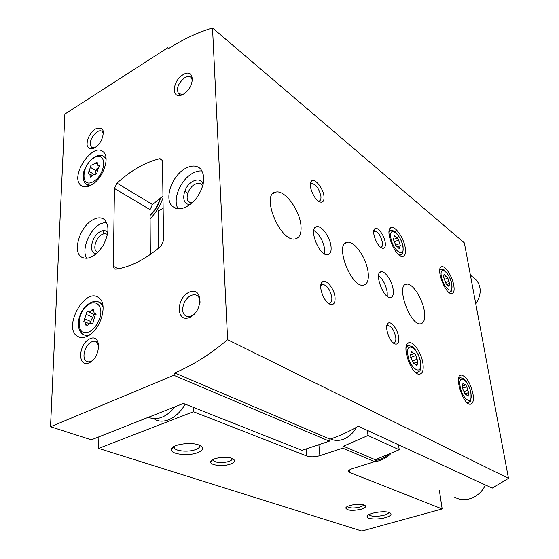 <?xml version="1.0" encoding="UTF-8"?>
<svg xmlns="http://www.w3.org/2000/svg" width="559" height="559" viewBox="0 0 559 559"><rect width="100%" height="100%" fill="white"/><g stroke="black" fill="none" stroke-linecap="round" stroke-linejoin="round"><path stroke-width="0.84" d="M154.829 419.446C158.882 421.584 163.445 421.703 168.511 419.809C175.093 417.112 180.676 411.892 185.26 404.15M103.135 230.622L103.066 234.053M98.88 436.865L98.636 448.409L193.435 411.717L193.309 407.336M150.098 218.883C155.779 212.86 160.077 205.908 162.99 198.026M98.636 448.409L361.792 531.05L442.176 508.949L439.416 490.732M361.17 509.242C365.509 507.845 366.655 506.489 364.601 505.175C360.653 502.932 345.867 505.252 345.797 508.11C347.356 510.653 352.477 511.031 361.17 509.242M230.371 464.11C234.948 462.328 235.744 460.525 232.754 458.708C227.373 455.697 211.064 457.926 210.75 461.706C209.513 465.27 222.943 466.87 230.371 464.11M385.458 517.627C390.818 515.957 392.306 514.35 389.923 512.813C385.291 510.164 367.158 513.057 367.109 516.425C366.222 519.178 377.772 519.898 385.458 517.627M197.425 452.748C203.217 450.379 204.07 447.969 199.982 445.509C192.75 441.47 171.872 444.181 171.375 449.198C169.636 454.104 187.824 456.493 197.425 452.748M193.435 411.717L306.807 456.032C310.608 457.192 314.976 457.08 319.902 455.69L342.751 448.171L343.422 446.208L375.299 459.75L374.67 461.629L352.401 468.631C349.228 469.714 347.984 470.853 348.676 472.055L442.176 508.949M374.67 461.629L342.751 448.171M375.299 459.75L399.21 449.736L368.011 435.531L343.422 446.208M367.403 430.402L368.011 435.531M398.546 444.803L399.21 449.736M330.607 438.962C334.331 440.723 338.37 440.904 342.716 439.507C348.439 437.466 353.022 433.393 356.481 427.3M163.137 208.276L158.162 210.939L158.588 248.154M148.547 417.231C152.488 419.11 156.883 419.131 161.733 417.293C166.582 415.344 171.019 411.829 175.03 406.756M174.122 446.417L174.387 448.178C176.385 451.372 188.9 452.196 195.566 449.625C198.864 448.374 200.22 446.948 199.64 445.348M368.968 514.601L369.129 514.909C371.903 516.719 376.906 516.823 384.124 515.223C387.066 514.364 388.617 513.421 388.778 512.386M212.923 459.554L213.175 460.574C216.557 462.943 221.769 463.25 228.82 461.489C231.293 460.602 232.411 459.582 232.167 458.45M347.502 506.489L347.635 506.74C349.969 508.285 354.071 508.39 359.94 507.062C362.204 506.384 363.413 505.622 363.56 504.798M92.389 164.87C91.173 164.877 90.502 165.702 90.383 167.351L88.119 173.765L89.817 174.003L90.313 177.105L92.074 176.148C93.094 174.569 94.094 173.989 95.072 174.387C96.302 174.394 96.98 173.556 97.091 171.886L99.376 165.429L97.615 165.178L97.14 162.131L92.389 164.87M88.28 311.754L88.21 311.705C86.904 311.622 86.205 312.502 86.107 314.354L83.773 321.711L85.227 321.963L86.142 326.086L87.91 325.128C88.937 323.542 89.971 322.983 91.019 323.451L91.25 323.626C92.57 323.71 93.283 322.816 93.367 320.943L95.722 313.536L94.192 313.264L93.304 309.218L91.515 310.175C90.481 311.768 89.447 312.327 88.406 311.852L88.28 311.754M50.52 426.748L91.355 439.835L183.443 403.43L301.965 450.358L329.335 441.156L330.027 439.157C339.53 435.95 348.97 431.639 358.361 426.224L492.241 488.112L508.48 478.35L464.354 242.879L212.518 27.95C197.655 32.408 182.975 39.319 168.469 48.675L167.672 47.808L64.879 114.071L50.52 426.748L173.807 375.306L174.715 372.916C192.436 365.502 210.072 354.427 227.618 339.69L212.518 27.95M329.335 441.156L173.807 375.306M330.027 439.157L174.715 372.916M508.48 478.35L227.618 339.69M187.803 193.176L184.715 191.199M168.636 48.57L167.672 47.808M162.459 161.16L161.754 159.182L159.734 158.714C145.067 162.348 130.82 170.488 116.992 183.135L114.441 188.46L113.316 266.245L114.302 268.816L115.881 269.186C130.394 267.055 145.389 259.411 160.845 246.233L163.591 240.433L162.459 161.16M150.336 254.45L150.036 209.632L152.481 204.496L162.962 196.132M405.296 248.091C405.967 253.115 405.142 255.903 402.815 256.455C395.227 258.279 383.523 227.792 391.698 227.548C396.065 226.591 404.059 238.77 405.296 248.091M453.789 285.342C454.572 290.31 453.929 293.049 451.868 293.58C445.397 295.159 434.972 266.832 441.959 266.699C445.586 265.895 452.413 276.733 453.789 285.342M472.984 393.822C473.941 400.034 473.152 403.493 470.615 404.199C463.355 405.869 453.503 375.131 461.217 375.04C466.304 376.333 470.224 382.594 472.984 393.822M422.925 363.385C423.757 369.806 422.709 373.391 419.774 374.139C411.138 376.074 400.244 342.905 409.384 342.695C414.016 341.766 421.57 353.4 422.925 363.385M368.122 272.268C368.961 279.961 367.417 284.272 363.483 285.181C350.947 288.088 334.016 242.676 347.425 242.229C354.609 240.768 366.627 258.433 368.122 272.268M424.323 311.153C425.364 318.714 424.169 322.92 420.738 323.78C410.222 326.26 395.36 284.363 406.61 284.133C412.465 282.924 422.548 298.478 424.323 311.153M300.98 225.808C301.553 233.592 299.582 237.966 295.068 238.938C279.933 242.403 260.04 192.743 276.251 191.989C285.244 190.186 299.952 210.603 300.98 225.808M393.18 289.604C393.753 294.355 392.9 297.004 390.622 297.542C383.446 299.184 373.587 272.037 381.238 271.779C385.263 270.933 392.166 281.31 393.18 289.604M331.047 246.617C331.473 251.431 330.383 254.128 327.77 254.701C319.147 256.644 307.764 227.101 316.953 226.681C321.928 225.64 330.264 237.526 331.047 246.617M323.975 196.44C324.29 201.002 322.927 202.833 319.895 201.939C314.06 200.08 307.604 184.386 311.37 181.214C314.458 177.364 323.34 188.194 323.975 196.44M385.228 242.592C385.689 246.994 384.627 248.832 382.056 248.105C377.059 246.533 371.281 231.559 374.628 228.89C377.199 225.78 384.368 235.129 385.228 242.592M398.644 337.147C399.175 342.52 397.91 344.777 394.864 343.932C389.511 342.115 384.166 326.372 387.89 323.437C390.713 320.167 397.701 329.153 398.644 337.147M335.03 297.36C335.379 303.034 333.716 305.333 330.048 304.264C323.766 302.098 317.896 285.67 322.138 282.162C325.611 278.068 334.31 288.437 335.03 297.36M91.438 184.952C102.765 178.957 110.458 157.463 103.366 151.978C92.948 141.336 69.274 176.672 80.915 185.371C83.605 187.489 87.113 187.349 91.438 184.952M87.176 336.266C100.634 330.718 108.586 303.369 98.615 297.626C84.863 286.9 62.461 327.944 77.512 336.336C80.244 337.978 83.466 337.957 87.176 336.266M93.018 219.722C97.559 217.297 101.354 217.248 104.4 219.568C109.599 225.515 109.061 234.347 102.779 246.051C95.198 256.735 88.036 260.368 81.279 256.965C72.195 251.124 80.182 226.171 93.018 219.722M185.602 168.364C191.779 165.122 196.775 165.296 200.583 168.881C205.796 176.323 204.517 185.979 196.754 197.844C187.684 208.346 179.593 211.19 172.486 206.376C163.703 199.06 172.011 175.302 185.602 168.364M89.838 338.803C101.64 333.031 101.179 357.453 89.195 362.805C77.352 368.178 78.176 344.099 89.838 338.803M95.435 128.982C103.212 126.299 105.183 130.184 101.34 140.644L98.461 144.781C92.724 150.14 88.93 150.301 87.085 145.27C86.862 138.912 89.643 133.482 95.435 128.982M182.968 74.759C194.818 67.227 195.559 86.848 183.513 94.094C171.592 101.333 171.229 81.887 182.968 74.759M189.096 292.224C202.651 285.6 203.616 311.146 189.801 317.33C176.162 323.5 175.687 298.317 189.096 292.224M194.28 314.13C190.843 316.827 187.817 317.281 185.19 315.507C179.83 311.88 183.75 298.541 191.003 295.536C193.589 294.39 195.797 294.516 197.634 295.935C199.423 297.493 200.206 299.89 199.989 303.125M182.786 94.506L178.447 93.542C176.169 88.364 178.237 83.123 184.645 77.82C187.572 76.129 189.836 76.108 191.437 77.771L192.499 80.901M94.723 147.904L91.466 147.297C89.042 142.363 90.907 137.207 97.077 131.833C99.292 130.52 101.074 130.443 102.402 131.589L103.492 133.727M92.521 360.534C90.272 361.994 88.28 362.246 86.547 361.289C81.167 358.578 84.905 344.617 91.69 341.856L96.511 341.877L98.901 346.042M178.181 208.821C172.109 199.884 180.564 179.425 192.82 173.171C196.104 171.382 199.207 170.656 202.12 170.977M190.71 204.112C180.068 206.467 182.269 186.489 193.079 181.207C198.138 178.824 201.492 179.914 203.141 184.47M192.037 202.994L188.774 201.792C184.749 198.382 188.579 187.468 194.846 184.365C197.655 182.933 199.933 183.017 201.68 184.624L202.693 186.161M86.764 258.412C81.083 250.027 89.3 229.483 100.494 223.831L106.406 222.007M96.511 253.604C87.973 254.338 91.243 235.996 100.32 231.594C103.59 229.945 106.084 230.308 107.789 232.698M97.951 252.235L96.623 251.613C92.445 248.888 96.113 237.407 102.045 234.514C104.107 233.445 105.84 233.424 107.237 234.466L107.44 234.64M88.748 312.006L94.66 314.675L96.106 314.682M94.08 314.417L89.664 323.409M94.904 174.303L96.113 170.795C96.232 169.16 96.896 168.336 98.111 168.336L98.251 168.406M320.761 285.866L322.662 284.37C327.113 285.307 330.159 289.632 331.801 297.339C332.088 300.826 331.284 302.782 329.398 303.202L328.119 303.069M386.744 326.372L388.002 325.562C391.579 326.379 394.158 330.243 395.73 337.154C396.128 340.557 395.513 342.457 393.885 342.856L393.159 342.814M373.691 231.65L374.712 231.021C378.254 231.971 380.833 235.807 382.461 242.55C382.789 245.331 382.286 246.875 380.945 247.183L380.553 247.183M310.301 184.596L311.789 183.471C316.163 184.568 319.203 188.865 320.922 196.363C321.166 199.151 320.524 200.709 319.007 201.03L318.274 201.009M313.788 230.392C319.552 234.396 323.207 240.761 324.744 249.489L324.59 253.933M378.59 275.531C382.971 279.353 385.836 284.866 387.191 292.084L387.261 296.312M415.84 355.538L417.79 361.883L416.958 365.775L414.464 363.427L413.828 363.902L411.075 357.879L410.572 355.154L411.431 351.304L413.946 353.679L414.554 353.232L415.84 355.538L410.725 357.425M466.772 386.793L468.603 392.677L468.079 396.394L465.982 394.319L465.43 394.808L462.943 389.288L462.44 386.744L462.992 383.055L465.102 385.151L465.633 384.683L466.772 386.793L462.37 388.288M447.815 278.082L449.576 283.497L448.996 286.522L446.823 284.279L446.424 284.566L443.511 277.04L444.112 274.043L446.299 276.314L446.683 276.034L447.815 278.082L444.216 279.549M398.539 240.007L400.405 245.813L399.958 245.743L399.545 248.909L396.967 246.365L396.541 246.617L393.878 240.915L393.361 238.497L393.829 238.574L394.249 235.444L396.841 238.008L397.253 237.771L398.539 240.007L394.5 241.795M150.078 215.404C155.297 210.631 158.777 204.797 160.517 197.914M150.078 215.082C154.941 210.345 158.316 204.699 160.209 198.145M475.807 303.977C481.488 294.831 481.641 286.802 476.254 279.891L473.145 277.383M454.586 497.084C464.697 503.407 479.908 497.58 485.359 484.933M374.691 461.566C380.441 461.084 385.71 458.555 390.496 453.964M306.192 448.933L306.807 456.032M349.641 469.867L349.962 472.907M318.882 444.671L319.902 455.69M93.395 181.584C106.622 173.94 107.048 149.763 94.045 157.799C81.209 165.303 80.335 189.194 93.395 181.584M89.335 331.85C94.862 328.447 98.622 322.997 100.606 315.479C102.094 306.171 96.945 300.539 90.097 303.635C76.178 310.301 75.144 338.572 89.335 331.85M162.389 160.461L159.734 158.714M152.481 204.496L116.992 183.135M150.036 209.632L114.441 188.46M118.291 268.788L113.316 266.245M103.073 306.849L100.061 302.629L98.622 301.874M102.549 303.789L100.061 302.629C95.023 299.994 89.768 301.762 84.304 307.932C81.607 311.125 79.685 315.346 78.526 320.6C77.792 326.931 79.224 331.494 82.809 334.289C84.856 335.547 87.274 335.638 90.055 334.568M106.091 159.448L104.435 156.876L103.261 156.073M105.993 157.841L104.435 156.876C101.843 154.843 98.657 154.822 94.869 156.82C90.698 158.63 83.605 168.783 83.368 173.891C82.795 178.461 83.696 181.899 86.058 184.197L90.684 185.371M93.549 311.097L91.515 310.175M95.959 313.795L95.17 313.438M91.55 323.738L91.166 323.563M87.721 325.422L85.806 324.583M90.67 321.453L84.395 318.672M92.368 317.163L86.107 314.354M97.21 164.22L95.365 163.095M99.593 165.862L98.733 165.338M91.55 176.819L90.132 175.973M94.017 174.317L88.818 171.208M96.113 170.795L90.383 167.351M418.901 371.56L417.398 372.455L415.051 371.973M406.023 347.817L408.545 345.616L411.906 346.447C412.675 346.147 419.46 353.609 420.627 362.498C420.606 368.814 420.186 371.672 419.355 371.071L416.287 372.986M420.452 362.337C422.751 376.626 409.915 369.15 407.818 354.658C405.743 340.319 418.439 348.348 420.452 362.337M469.413 402.047L468.372 402.613L466.793 402.347M458.548 379.079L460.357 377.716L463.229 378.471C463.753 378.087 469.714 384.851 470.971 393.068C471.146 399.245 470.853 402.005 470.098 401.334L467.52 402.983M470.839 392.942C473.291 406.309 462.44 399.985 460.134 386.444C457.849 373.021 468.617 379.827 470.839 392.942M450.694 291.609L449.688 292.231L448.591 292.126M439.737 270.388L441.226 269.284L443.874 269.892C444.293 269.124 451.162 277.648 451.847 284.391C452.21 294.16 450.68 290.345 449.688 292.231L449.094 292.532M451.714 284.238C453.901 296.13 443.35 288.248 441.31 276.258C439.283 264.358 449.75 272.61 451.714 284.238M401.865 254.114L400.496 255.044L398.888 254.841M388.994 232.097L391.014 230.364L394.039 231.007C394.619 230.245 402.466 239.469 403.095 246.987C403.207 256.7 401.635 253.164 400.496 255.044L399.727 255.463M402.927 246.798C404.954 259.39 392.6 250.166 390.762 237.463C388.938 224.879 401.159 234.507 402.927 246.798M411.2 352.596L412.346 352.17M412.493 360.946L417.28 359.185M415.98 364.782L417.161 364.349M413.653 363.874L414.058 363.727M394.165 236.834L395.192 236.38M395.451 245.366L399.888 243.417M398.721 248.182L399.699 247.756M393.145 238.7L393.529 238.525M444.042 275.224L444.908 274.867M445.306 282.763L449.073 281.24M448.227 285.754L449.094 285.404M462.796 384.145L463.76 383.816M464.103 391.51L468.1 390.154M467.177 395.381L468.204 395.038M465.235 394.766L465.633 394.633M375.068 460.434C379.477 460.022 383.642 458.282 387.569 455.229M348.564 470.964L348.676 472.055M174.352 446.299L174.387 448.178M174.045 446.655L171.375 449.198M369.087 514.539L369.129 514.909M368.276 515.028L367.109 516.425M213.133 459.449L213.175 460.574M212.874 459.582L210.75 461.706M346.859 506.859L345.797 508.11M114.909 269.124L114.302 268.816M185.19 315.507L186.965 316.387M178.447 93.542L179.565 94.373M91.466 147.297L92.34 147.842M86.547 361.289L87.728 361.757M172.486 206.376L175.568 208.262M188.774 201.792L190.214 202.7M81.279 256.965L83.515 258.09M96.623 251.613L97.678 252.158M87.302 336.204L84.716 335.107M79.825 337.315L77.512 336.336M89.223 186.035L87.616 185.106M82.809 186.468L80.915 185.371M96.078 314.116L94.548 313.424M91.669 323.738L91.019 323.451M89.16 323.696L85.227 321.963M99.593 166.379L97.902 165.352M92.452 175.568L89.817 174.003M328.552 303.397L330.048 304.264M321.334 285.048L322.138 282.162M322.662 284.37L321.53 284.866M321.362 284.936L320.845 285.16M393.746 343.282L394.864 343.932M387.003 326.058L387.89 323.437M388.002 325.562L387.233 325.862M381.385 247.77L382.056 248.105M373.859 231.454L374.628 228.89M374.712 231.021L373.95 231.363M319.084 201.547L319.895 201.939M310.685 184.044L311.37 181.214M311.789 183.471L310.72 184.009M310.692 184.023L310.315 184.211M316.953 226.681L315.234 227.492M381.238 271.779L380.05 272.289M276.251 191.989L272.897 193.694M406.61 284.133L404.995 284.797M347.425 242.229L345.113 243.277M409.384 342.695L408.133 343.163M407.616 345.867L406.309 346.224M461.217 375.04L460.35 375.348M459.715 377.877L458.722 378.122M441.959 266.699L441.051 267.076M440.527 269.501L439.814 269.717M391.698 227.548L390.448 228.107M390.035 230.699L389.113 231.014M411.354 354.637L413.946 353.679M413.171 363.462L417.321 361.946M413.492 363.783L414.261 363.497M410.32 355.37L410.865 355.168M393.201 239.622L396.841 238.008M397.722 246.722L399.762 245.827M396.415 246.61L396.771 246.449M393.103 238.903L393.829 238.574M443.294 277.537L446.299 276.314M447.088 284.328L449.115 283.511M446.236 284.517L446.676 284.335M443.308 277.306L443.846 277.089M463.083 385.843L465.102 385.151M464.62 393.955L468.295 392.718M465.06 394.626L465.843 394.368M462.258 386.87L462.628 386.744M476.254 279.891L470.405 275.168"/></g></svg>
